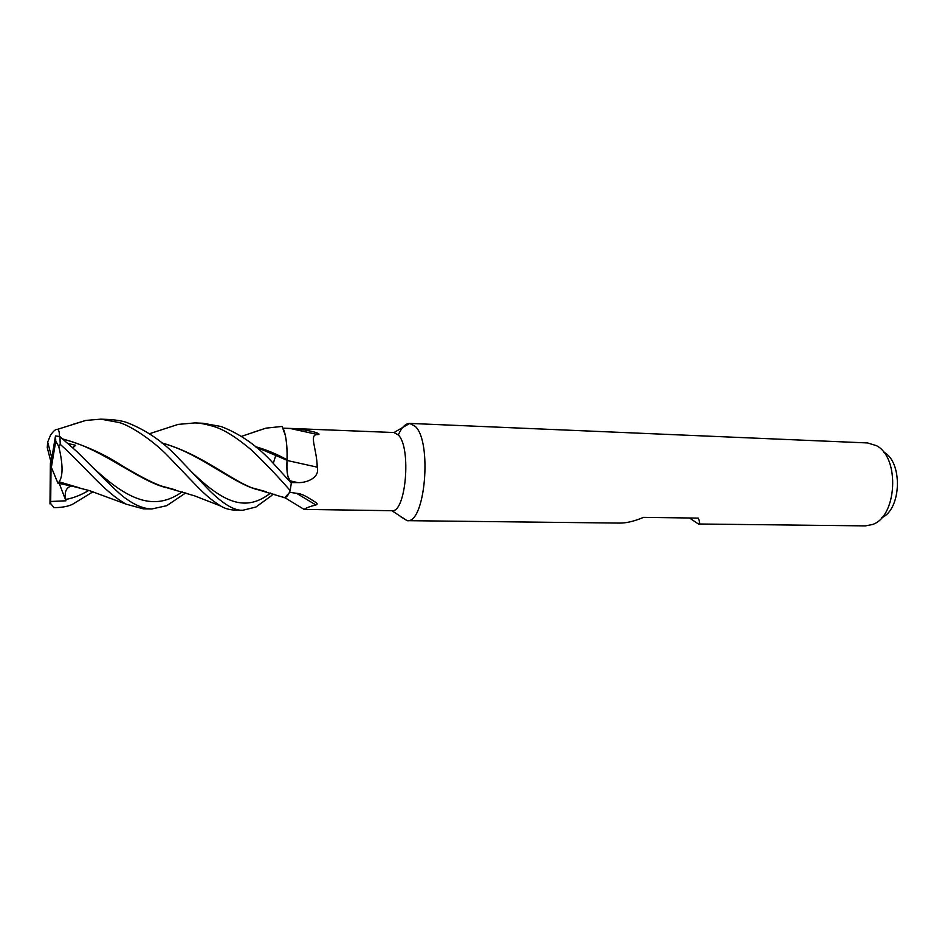 <?xml version="1.0" encoding="UTF-8"?>
<svg xmlns="http://www.w3.org/2000/svg" width="945" height="945" viewBox="0 0 945 945"><rect width="100%" height="100%" fill="white"/><g stroke="black" fill="none" stroke-linecap="round" stroke-linejoin="round"><path stroke-width="1.42" d="M282.46 497.023L284.563 497.696C286.536 497.436 288.39 495.109 290.127 490.715L289.099 493.089L284.599 497.708L283.405 497.554M255.859 446.985L287.044 460.274C286.418 469.759 287.256 476.54 289.56 480.639L291.296 483.084L287.882 476.386M255.469 446.654C266.573 449.82 277.086 454.191 287.008 459.778L287.008 459.778C287.304 450.304 286.713 442.095 285.26 435.137L283.11 428.262C285.614 433.956 286.961 442.603 287.15 454.202L287.103 460.014L287.15 454.202M400.207 516.147L407.082 520.66C425.026 524.274 432.432 441.882 415.28 426.396L409.764 423.407L402.605 427.518M289.477 492.274L296.612 493.325C299.931 493.479 303.853 494.979 308.389 497.826L313.232 500.755C314.272 501.771 319.528 503.803 315.866 504.961C309.948 506.449 306.026 507.926 304.101 509.402L391.891 510.702C405.854 513.206 411.583 447.635 398.341 435.007L393.947 432.526L283.051 428.144M400.538 516.596L407.153 520.66L619.755 523.093C626.476 523.128 634.414 521.215 643.557 517.364L698.272 518.108C699.879 522.018 699.926 523.979 698.402 523.991L865.36 525.892L872.436 524.522C897.112 516.82 900.183 457.439 876.428 445.662L867.581 442.945L409.764 423.407M407.153 520.66C425.073 524.038 432.397 441.835 415.28 426.396L409.681 423.407C405.452 423.478 401.649 427.353 398.282 435.007M698.402 523.991L689.472 517.99M881.72 517.754C901.589 509.249 902.971 461.739 883.61 452.029M283.075 428.191L290.552 428.558C296.576 428.605 304.077 429.644 313.067 431.7C313.657 431.818 321.902 434.133 317.992 434.606C308.283 433.814 316.918 448.603 317.225 467.161C320.131 477.816 306.475 483.037 297.84 482.611L290.942 482.588M274.771 494.329L272.325 494.247M296.612 493.325L315.866 504.961M286.689 478.04L289.583 480.662C287.327 476.587 286.5 469.807 287.115 460.321L287.103 460.014M287.103 460.463L317.225 467.161M290.552 428.558L317.992 434.606M71.855 424.695L85.771 420.43L100.855 419.155L109.785 419.521C117.936 420.171 123.866 421.269 127.575 422.817C146.522 430.306 163.272 441.858 177.825 457.486L209.589 490.668C223.599 504.382 234.703 510.902 242.912 510.241L255.918 507.04L271.959 495.345L272.55 493.609M252.303 432.633L265.923 428.156L282.094 426.431L285.26 435.137C286.713 442.083 287.304 450.304 287.008 459.778L287.079 459.813M276.011 454.663L273.282 463.345L276.011 454.663M100.855 419.155L118.928 422.474C129.217 424.978 152.83 440.016 168.647 456.73L189.26 478.276C197.529 486.569 205.597 496.491 220.776 506.059C224.579 508.434 229.269 509.792 234.832 510.135L242.912 510.241M212.649 426.16C222.89 428.865 235.919 436.885 251.724 450.222C266.065 464.078 278.881 477.532 290.174 490.573L291.308 483.119L273.412 463.475C257.855 446.241 240.396 433.909 221.024 426.49L202.986 423.254L194.776 422.923C198.781 422.84 204.734 423.927 212.649 426.16M93 491.766L72.529 504.287C68.465 506.272 62.878 507.382 55.779 507.63L54.03 507.559L50.676 503.614L50.699 501.488L65.949 500.791L65.737 499.468C64.295 492.061 66.079 487.62 71.111 486.143M51.821 504.984L54.03 507.559M185.799 492.877L166.686 505.705L151.85 508.965C143.912 508.776 135.442 505.433 126.453 498.948C118.621 494.188 96.307 470.728 76.923 451.627L59.937 436.625L55.495 435.928L51.077 462.377L51.502 456.73L47.687 442.059L47.25 447.576L51.077 462.377L50.38 463.05L49.979 503.909L50.676 503.614M68.902 485.541L57.917 483.155L59.133 481.82C63.126 475.961 63.008 464.208 58.779 446.56L60.22 444.339L59.937 436.625M60.232 444.339C85.074 466.428 104.033 492.014 126.252 504.193L143.345 508.847L151.85 508.965M290.174 490.573L290.127 490.715C288.39 495.109 286.536 497.436 284.563 497.696L282.272 496.869M164.347 428.888L178.168 424.399L194.776 422.923M161.796 442.874C204.805 454.982 235.695 484.655 258.28 489.793L264.86 491.365M162.197 443.205C195.426 451.686 225.583 477.449 250.661 487.455L266.218 491.731M59.074 482.198L79.723 487.868M73.462 486.356L71.844 486.096M289.56 480.639L291.308 483.119M59.133 481.82L78.163 487.466M63.315 439.319C97.937 447.316 130.445 474.473 158.453 485.234L175.416 489.841M72.871 447.788L75.694 445.331L68.205 443.512M174.152 489.498L167.005 487.774C155.641 484.596 144.62 478.938 123.783 466.747C104.942 454.403 84.672 445.166 62.949 439.023M59.358 436.495C59.535 432.243 58.909 429.869 57.468 429.361C55.755 429.042 53.428 430.991 50.51 435.232L47.687 442.059M50.699 501.488L51.077 462.377L51.361 467.338L55.767 441.138L55.495 435.928M55.767 441.138L58.779 446.56M72.564 447.505L75.694 445.331M57.917 483.155L51.361 467.338M51.502 456.73L52.282 455.147M65.949 500.791L59.251 483.474M289.666 480.769L297.84 482.611M193.063 473.291C223.717 502.551 245.582 512.521 270.648 493.006M65.737 499.468C73.438 498.039 81.128 495.015 88.806 490.431M93.791 468.33C127.705 499.751 154.106 511.93 182.279 491.79M391.891 510.702L407.082 520.66M284.847 497.661L304.089 509.402M258.28 489.793L284.599 497.708M393.994 432.538L409.681 423.407M55.779 507.619L53.818 507.595M178.168 424.399L149.546 433.708M250.661 487.455L256.945 489.652M259.591 490.16L260.371 490.254M60.799 482.86L68.583 485.446M72.115 486.167L73.084 486.309M265.923 428.156L241.53 436.342M126.252 504.193L89.444 490.62L70.095 485.624M158.453 485.234L165.552 487.62M168.694 488.246L169.734 488.388M220.776 506.071L194.67 495.877L167.005 487.774M85.771 420.43L57.468 429.361"/></g></svg>
